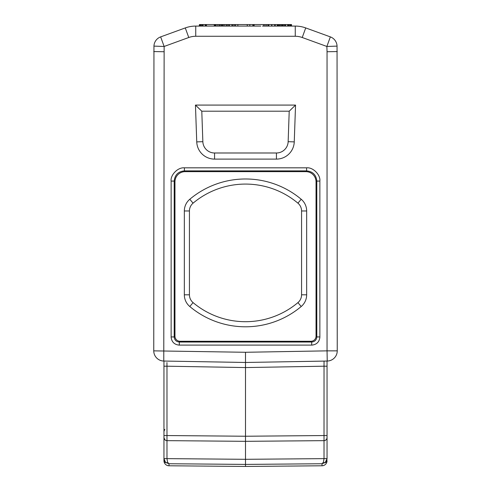 <?xml version="1.0" encoding="UTF-8"?>
<svg xmlns="http://www.w3.org/2000/svg" width="491" height="491" viewBox="0 0 491 491"><rect width="100%" height="100%" fill="white"/><g stroke="black" fill="none" stroke-linecap="round" stroke-linejoin="round"><path stroke-width="0.74" d="M260.764 26.084L195.737 26.078A30.583 30.583 0 0 0 185.279 27.926L160.649 36.886A10.194 10.194 0 0 0 153.947 46.111L153.757 350.856A10.194 10.194 0 0 0 163.773 361.045L245.5 362.475L327.227 361.045A10.194 10.194 0 0 0 337.243 350.856L337.053 46.111A10.194 10.194 0 0 0 330.351 36.886L305.721 27.926A30.583 30.583 0 0 0 295.263 26.078L262.55 26.078M271.584 26.078L271.584 24.55L268.221 24.55L268.424 26.078M274.647 26.078L275.255 26.078L274.647 26.078L274.647 24.55L271.584 24.55M284.964 26.078L285.578 26.078L284.964 26.078L284.964 24.55L291.544 24.55L291.544 26.078M279.612 26.078L279.612 24.55L284.964 24.55M278.698 26.078L278.698 24.55L279.612 24.55M278.01 26.078L278.01 24.55L278.698 24.55M277.323 26.078L277.323 24.55L278.01 24.55M277.09 26.078L277.323 24.55M275.255 26.078L275.255 24.55L277.09 24.55M281.908 26.078L281.908 24.55M281.447 26.078L281.447 24.55M280.3 26.078L280.3 24.55M249.796 26.078L249.796 24.55L231.905 24.55L231.905 26.078M235.373 26.078L235.373 24.55M234.225 26.078L234.225 24.55M232.851 26.078L232.851 24.55M274.745 26.078L274.745 24.55L275.255 24.55M274.721 26.078L274.745 24.55M247.274 26.078L247.274 24.55M237.871 26.078L237.871 24.55M235.576 26.078L235.576 24.55M264.937 26.078L264.937 24.55L252.859 24.55L252.859 26.078M263.557 26.078L263.557 24.55M254.154 26.078L254.154 24.55M253.927 26.078L253.927 24.55M253.466 26.078L253.466 24.55M265.165 26.078L264.937 24.55M268.835 26.078L268.835 24.55M249.796 24.55L252.859 24.55M271.891 26.078L271.891 24.55M290.856 26.078L290.856 24.55M290.396 26.078L290.396 24.55M289.935 26.078L289.935 24.55M289.021 26.078L289.021 24.55M288.327 26.078L288.327 24.55M287.64 26.078L287.64 24.55M285.578 26.078L285.578 24.55M291.31 26.078L291.31 24.55M214.248 26.078L214.248 24.55L205.784 24.55L205.784 26.078M206.245 26.078L206.245 24.55M206.472 26.078L206.472 24.55M229.383 26.078L229.383 24.55L231.905 24.55M228.696 26.078L228.696 24.55L229.383 24.55M227.321 26.078L227.321 24.55L228.696 24.55M226.4 26.078L226.4 24.55L227.321 24.55M224.798 26.078L224.798 24.55L226.4 24.55M223.423 26.078L223.423 24.55L224.798 24.55M222.503 26.078L222.503 24.55L223.423 24.55M221.815 26.078L221.815 24.55L222.503 24.55M220.901 26.078L220.901 24.55L221.815 24.55M219.753 26.078L219.753 24.55L220.901 24.55M218.833 26.078L218.833 24.55L219.753 24.55M217.231 26.078L217.231 24.55L218.833 24.55M215.85 26.078L215.85 24.55L217.231 24.55M215.162 26.078L215.162 24.55L215.85 24.55M214.475 26.078L214.475 24.55L215.162 24.55M284.51 26.078L284.51 24.55M283.362 26.078L283.362 24.55M282.675 26.078L282.675 24.55M205.177 26.078L205.177 24.55L205.784 24.55M203.108 26.078L203.108 24.55L205.177 24.55M202.421 26.078L202.421 24.55L203.108 24.55M201.733 26.078L201.733 24.55L202.421 24.55M200.819 26.078L200.819 24.55L201.733 24.55M200.359 26.078L200.359 24.55L200.819 24.55M199.898 26.078L199.898 24.55L200.359 24.55M199.438 26.078L199.438 24.55L199.898 24.55M199.211 26.078L199.438 24.55M285.277 26.078L285.277 24.55M205.336 26.078L205.336 24.55M268.221 24.55L265.165 24.55M267.994 26.078L267.994 24.55M266.619 26.078L266.619 24.55M153.757 51.561L163.951 51.739L153.757 51.561M195.737 36.273L195.737 26.078A30.583 30.583 0 0 0 185.279 27.926L188.765 37.5A20.389 20.389 0 0 1 195.737 36.273L295.263 36.273A20.389 20.389 0 0 1 302.235 37.5L326.865 46.467L337.053 46.111A10.194 10.194 0 0 0 330.351 36.886L326.865 46.467L327.049 51.739L337.243 51.561L327.049 51.739L327.049 350.856L337.243 350.856A10.194 10.194 0 0 1 327.227 361.045L327.049 350.856L245.5 352.28L245.5 367.569L166.983 366.2L166.971 365.292M196.744 141.893L195.455 105.08L295.545 105.08L294.256 141.893A17.842 17.842 0 0 1 276.433 159.109L214.567 159.109A17.842 17.842 0 0 1 196.744 141.893L202.851 141.678L201.789 111.199L195.455 105.08M319.905 336.936C319.414 341.914 316.683 344.645 311.705 345.136M179.295 345.136C174.317 344.645 171.586 341.914 171.095 336.936M245.5 466.45L245.5 463.903L245.5 466.45L321.998 465.781L245.5 466.45L169.002 465.781A5.094 5.094 0 0 1 163.951 460.693L163.951 458.606L166.983 458.631L167.554 462.24L169.002 463.743L165.43 462.234L163.951 458.625L163.951 432.853M163.951 409.697L163.951 437.585L163.951 431.429L164.835 429.349M166.952 362.579L166.983 366.2L163.951 366.2L163.951 361.051L163.951 435.548L166.983 435.548L166.983 440.648C165.16 440.458 164.154 439.451 163.951 437.634L163.951 437.585A3.056 3.056 0 0 0 166.983 440.648L245.5 441.329L245.5 367.569L324.017 366.2L324.048 361.1L324.017 366.2L327.049 366.2L327.049 361.051L327.049 458.649L325.22 462.565M188.765 37.5L164.135 46.467L163.773 361.045A10.194 10.194 0 0 1 153.757 350.856L245.5 352.28L245.5 362.475M228.456 26.078L222.067 26.078M295.545 105.08L289.211 111.199L201.789 111.199M289.211 111.199L288.149 141.678A11.723 11.723 0 0 1 276.433 152.989L276.433 159.109M214.567 159.109L214.567 152.989L276.433 152.989M214.567 152.989A11.723 11.723 0 0 1 202.851 141.678M179.295 345.112L179.295 342.031C176.201 341.73 174.501 340.03 174.195 336.936L171.114 336.936M184.389 167.824L306.611 167.824L306.611 170.88L184.389 170.88L185.15 171.647A10.194 10.194 45 0 0 174.962 181.842L174.962 336.175L174.195 336.936L174.195 181.075C174.808 174.888 178.208 171.494 184.389 170.88L184.389 167.824C177.392 167.192 170.174 175.588 171.138 181.075L171.138 336.936M185.15 171.647L305.85 171.647L306.611 170.88C312.792 171.494 316.192 174.888 316.805 181.075L319.862 181.075C320.697 174.999 313.086 167.087 306.611 167.824M319.887 336.936L316.805 336.936C316.499 340.03 314.799 341.73 311.705 342.031L311.705 345.112M327.049 417.853L327.049 407.659M325.717 462.08L321.998 463.743L256.67 464.314L321.998 463.743L323.446 462.24L321.998 463.743L325.576 462.234L327.049 458.625L327.049 441.71M325.318 462.479L321.998 463.743L245.5 464.412L245.5 436.235L324.017 435.548L324.029 365.292M164.503 460.932L165.78 462.565M164.246 460.349L165.528 462.332L163.951 458.649M310.944 341.27L180.056 341.27L179.295 342.031L311.705 342.031L310.944 341.27A5.1 5.094 -135 0 0 316.038 336.175L316.038 181.842A10.194 10.194 -45 0 0 305.85 171.647M174.962 336.175A5.1 5.094 135 0 0 180.056 341.27M326.65 460.626L327.037 458.975M327.049 432.872L327.049 435.548L324.017 435.548L324.017 440.648A3.056 3.056 0 0 0 327.049 437.585A3.056 3.056 -93.9 0 1 324.017 440.648L245.5 441.329L245.5 436.235L166.983 435.548L166.983 366.2M322.053 463.743L321.998 465.781A5.094 5.094 0 0 0 327.049 460.693M169.002 465.781L169.002 463.743L244.493 464.4M245.5 463.903L245.5 461.055L245.5 464.412L169.002 463.743L167.554 462.24L169.002 463.743L244.309 464.4M189.796 199.26A86.649 86.649 0 0 1 301.204 199.26A15.289 15.289 0 0 1 306.66 210.977L306.66 294.809A15.289 15.289 0 0 1 301.204 306.519A86.649 86.649 0 0 1 189.796 306.519A15.289 15.289 0 0 1 184.34 294.809L184.34 210.977A15.289 15.289 0 0 1 189.796 199.26L193.073 203.164A81.549 81.549 0 0 1 297.927 203.164A10.194 10.194 0 0 1 301.566 210.977L306.66 210.977M323.422 462.301L324.017 458.631L327.049 458.606M245.5 464.412L245.5 461.055L245.5 464.412M306.66 294.809L301.566 294.809L301.566 210.977M301.566 294.809A10.194 10.194 0 0 1 297.927 302.616A81.549 81.549 0 0 1 193.073 302.616A10.194 10.194 0 0 1 189.434 294.809L184.34 294.809M184.34 210.977L189.434 210.977L189.434 294.809M189.434 210.977A10.194 10.194 0 0 1 193.073 203.164M245.5 461.055L245.5 459.312L324.017 458.631L324.017 440.648C325.858 440.452 326.871 439.433 327.049 437.585L327.049 435.548M319.862 336.936L319.862 181.075M179.295 345.093L311.705 345.093M153.947 46.111L164.135 46.467L160.649 36.886A10.194 10.194 0 0 0 153.947 46.111M302.235 37.5L305.721 27.926A30.583 30.583 0 0 0 295.263 26.078L295.263 36.273M288.149 141.678L294.256 141.893M171.138 181.075L174.195 181.075L174.962 181.842M316.038 181.842L316.805 181.075L316.805 336.936L316.038 336.175M163.951 460.693A5.094 5.094 0 0 0 163.951 460.699A5.094 2.547 -0.2 0 0 166.001 462.737M245.5 459.312L166.983 458.631L166.983 440.648A3.056 3.056 89.7 0 1 164.835 439.74L163.951 437.585A3.056 3.056 0 0 0 166.983 440.648M324.999 462.737A5.094 2.547 0.2 0 0 327.049 460.699M301.204 199.26L297.927 203.164M301.204 306.519L297.927 302.616M193.073 302.616L189.796 306.519M262.544 26.078L268.921 26.078M163.951 420.241L163.951 430.085M163.951 441.722L163.951 437.585M163.951 443.404L163.951 451.824M163.951 390.683L163.951 398.839L163.951 390.683M327.049 390.683L327.049 398.839M327.049 443.404L327.049 451.824M327.049 420.235L327.049 430.085M165.682 462.479L169.002 463.743L165.682 462.479M256.67 464.314L246.562 464.4L256.67 464.314"/></g></svg>
